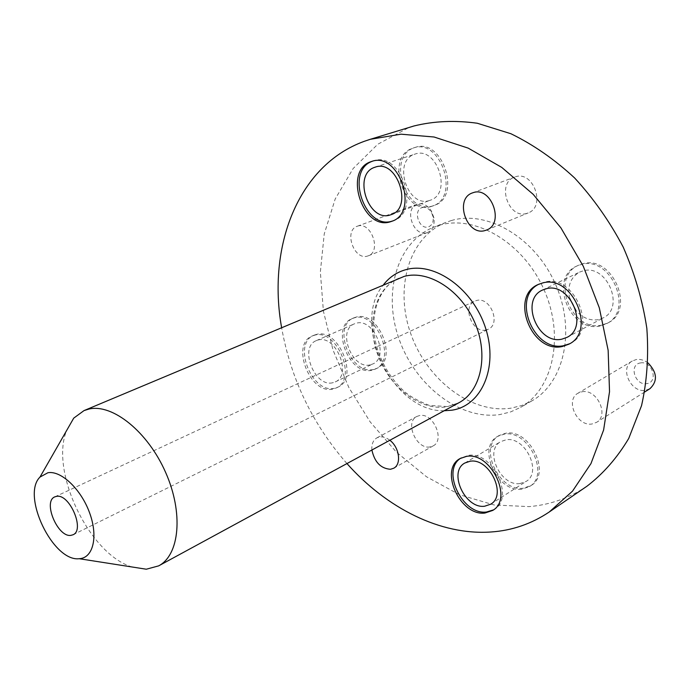 <?xml version="1.0" encoding="UTF-8"?>
<svg xmlns="http://www.w3.org/2000/svg" width="690" height="690" viewBox="0 0 690 690"><rect width="100%" height="100%" fill="white"/><g stroke="black" fill="none" stroke-linecap="round" stroke-linejoin="round"><path stroke-width="0.52" stroke-dasharray="3.45 2.59" d="M392.576 220.972L393.464 220.671C421.53 212.166 400.838 150.273 373.281 160.934L372.393 161.253M493.454 509.91L494.264 509.418C515.171 497.913 492.41 450.743 468.2 455.409L460.972 458.065M314.683 335.176L312.294 335.961C290.387 344.138 309.965 394.689 332.753 389.1L336.177 387.978C357.782 379.431 337.091 328.397 314.683 335.176M316.391 334.434L314.002 335.219C292.094 343.396 311.639 393.887 334.426 388.289L337.859 387.168C359.464 378.62 338.799 327.647 316.391 334.434M569.638 343.749L570.457 343.318C598.48 330.346 574.149 273.335 544.281 282.167L538.907 284.168M486.079 329.984C472.365 333.598 461.731 306.386 474.824 301.107L476.695 300.469C490.271 296.519 501.276 323.774 488.33 329.216L486.079 329.984M640.467 362.94C652.248 360.439 658.855 382.32 646.737 383.623C635.05 385.926 628.495 364.449 640.467 362.94M648.074 362.966C644.262 360.094 640.32 358.955 636.24 359.55L632.299 360.991C619.232 367.813 630.781 393.274 645.573 390.273L649.997 388.651M422.159 207.595C425.704 206.81 428.775 208.363 431.388 212.244L433.122 216.936C433.674 222.12 432.078 225.432 428.343 226.898C419.046 230.063 412.594 210.001 422.159 207.595M426.851 232.711L427.662 232.435C432.673 229.977 434.778 225.147 433.958 217.928L431.371 210.942C427.481 205.154 422.91 202.86 417.666 204.042L417.2 204.197C403.59 208.475 413.388 237.265 426.851 232.711M357.67 226.113C371.056 221.205 381.812 251.41 368.288 255.809L367.477 256.076C353.97 260.613 343.56 230.529 357.204 226.268L357.67 226.113M582.032 391.773C596.876 388.548 609.52 415.294 596.514 422.375L592.02 423.979C576.978 426.808 564.817 400.053 578.039 393.188L582.032 391.773M601.706 325.119C571.406 332.537 549.783 277.354 578.401 265.288L582.903 263.709C612.496 254.834 635.913 309.888 608.123 322.817L601.706 325.119M600.188 325.947C569.871 333.356 548.214 278.105 576.849 266.029L581.342 264.451C610.952 255.576 634.403 310.707 606.605 323.645L600.188 325.947M373.437 369.478C350.641 375.231 331.778 326.12 353.737 317.892L356.135 317.089C378.56 310.215 398.51 359.714 376.869 368.339L373.437 369.478M371.858 370.237C349.062 375.99 330.165 326.819 352.133 318.59L354.531 317.797C376.947 310.923 396.923 360.473 375.291 369.098L371.858 370.237M523.253 488.218C498.654 491.936 477.963 446.43 499.293 435.433L505.71 433.242C529.782 428.361 551.827 474.039 530.964 485.579L523.253 488.218M521.769 489.184C497.162 492.884 476.445 447.318 497.775 436.33L504.192 434.139C528.273 429.266 550.344 475.005 529.48 486.536L521.769 489.184M433.122 205.801C405.41 215.573 386.21 156.147 414.552 147.634L414.897 147.513C442.385 136.93 462.188 196.892 434.226 205.43L433.122 205.801M431.474 206.413C403.754 216.186 384.528 156.69 412.87 148.169L413.215 148.057C440.712 137.465 460.549 197.504 432.578 206.043L431.474 206.413M526.712 213.426C508.461 219.437 496.239 183.066 514.585 177.089L515.361 176.83C533.405 170.283 546.204 206.672 528.135 212.943L526.712 213.426M429.93 446.948C416.32 449.561 404.513 422.133 416.829 416.458L419.649 415.518C433.104 412.517 445.326 440.056 433.139 445.887L429.93 446.948M371.901 450.018C371.462 444.188 373.135 440.125 376.93 437.839L379.75 436.925C383.062 436.511 386.426 437.624 389.85 440.263M451.295 220.567C487.019 209.726 534.897 237.412 555.355 283.909C576.167 330.251 564.17 382.95 531.809 400.916L521.709 405.53L510.928 408.178C471.279 414.086 426.963 379.836 410.861 333.986C394.344 288.273 408.713 237.049 446.016 222.353L451.295 220.567M439.332 225.259C475.1 214.418 523.218 242.492 543.901 289.455C564.938 336.272 553.061 389.358 520.657 407.341L510.557 411.947L499.75 414.578C460.014 420.365 415.509 385.693 399.217 339.446C382.502 293.336 396.707 241.759 434.036 227.045L439.332 225.259M586.983 486.2C569.284 498.068 549.999 504.873 529.127 506.615L494.169 504.985L459.471 494.721L426.454 476.73L396.353 452.079L370.202 421.935L348.864 387.538L333.063 350.166L323.403 311.164L320.35 271.955L324.231 234.022L335.202 198.987L353.177 168.489L377.775 144.245L408.247 127.874L413.931 125.985M569.673 298.365C567.197 286.203 570.492 277.449 579.557 272.119L583.292 270.799C606.872 263.873 625.356 307.697 603.207 317.9L598.264 319.668C589.941 320.919 582.507 317.883 575.969 310.569M370.09 364.881C351.995 369.538 336.901 330.432 354.324 323.86L356.316 323.205C374.17 317.831 389.945 357.187 372.729 364.001L370.09 364.881M332.589 382.786C314.502 387.332 298.891 347.165 316.27 340.644L318.254 339.989C336.09 334.693 352.418 375.162 335.228 381.924L332.589 382.786M519.975 483.561C500.457 486.597 483.888 450.372 500.802 441.6L506.003 439.823C525.185 436.046 542.607 472.383 525.996 481.499L519.975 483.561M429.568 200.462C407.505 208.363 392.179 160.83 414.794 154.18L414.949 154.129C436.83 145.616 452.675 193.442 430.336 200.212L429.568 200.462M346.958 463.568C312.579 424.264 290.792 378.905 281.589 327.509M132.04 566.982C89.459 554.294 49.835 471.831 66.55 430.663M399.053 278.113C374.765 288.308 365.967 323.636 378.042 355.514C389.841 387.478 420.452 411.059 446.68 406.876L458.928 402.736L447.681 406.582L429.292 405.418C417.838 400.864 409.325 396.043 403.762 390.963C390.738 378.707 381.639 363.604 376.473 345.656C368.262 314.692 379.664 285.626 399.053 278.113M444.179 410.748C392.662 412.422 350.08 323.791 383.588 284.616M461.765 457.565L460.144 458.514M314.002 335.219L312.294 335.961M539.735 283.745L538.071 284.547M54.812 496.86L474.824 301.107M431.388 212.244L431.371 210.942M433.122 216.936L433.958 217.928M427.662 232.435L368.288 255.809M644.71 391.98L596.514 422.375M576.849 266.029L578.401 265.288M352.133 318.59L353.737 317.892M497.775 436.33L499.293 435.433M472.452 192.907L514.585 177.089M376.93 437.839L416.829 416.458M531.809 400.916L520.657 407.341M542.547 290.033L579.557 272.119M316.27 340.644L354.324 323.86M464.87 462.999L500.802 441.6M391.135 214.659L430.336 200.212M375.093 167.196L414.949 154.129M490.693 504.2L525.996 481.499M335.228 381.924L372.729 364.001M566.956 337.376L603.207 317.9M446.016 222.353L434.036 227.045M393.697 468.234L433.139 445.887M486.579 230.02L528.135 212.943M432.578 206.043L434.226 205.43M413.215 148.057L414.897 147.513M529.48 486.536L530.964 485.579M375.291 369.098L376.869 368.339M606.605 323.645L608.123 322.817M632.299 360.991L578.039 393.188M417.2 204.197L357.204 226.268M73.028 534.767L488.33 329.216M570.457 343.318L568.827 344.207M337.859 387.168L336.177 387.978M494.264 509.418L492.677 510.445M373.281 160.934L371.487 161.512M393.464 220.671L391.704 221.326"/><path stroke-width="1.03" d="M79.436 558.693C93.185 557.986 98.342 536.622 89.64 512.963C81.135 489.279 61.203 470.356 47.921 472.728L39.977 477.083C21.071 495.403 53.078 562.022 79.195 558.71L79.436 558.693M66.55 430.663L73.727 418.131L84.033 410.585L89.096 409.015C112.634 403.598 147.824 431.793 165.617 472.4C183.643 512.92 179.624 555.036 158.64 565.878L146.306 569.216L132.04 566.982M371.142 161.633C342.723 170.163 362.819 231.478 390.592 221.706L391.704 221.326C419.779 212.831 399.044 150.843 371.487 161.512L371.142 161.633M372.393 161.253C344.612 170.559 364.915 230.736 392.351 221.041L392.576 220.972M466.587 456.366L460.144 458.514C438.797 469.476 460.178 516.439 484.941 513.032L492.677 510.445C513.593 498.948 490.797 451.709 466.587 456.366M460.972 458.065C440.781 469.959 462.291 515.37 486.519 512.006L493.454 509.91M542.607 282.969L538.071 284.547C509.237 296.666 531.749 353.754 562.35 346.501L568.827 344.207C596.867 331.235 572.493 274.137 542.607 282.969M538.907 284.168C511.135 297.218 533.905 352.771 563.98 345.612L569.638 343.749M56.58 496.352L54.812 496.86C42.599 501.466 57.719 537.596 70.889 535.362L73.028 534.767C85.198 530.084 69.569 493.488 56.58 496.352M644.71 391.98L649.997 388.651C657.812 381.078 657.165 372.514 648.074 362.966M485.148 230.512C466.768 236.515 453.986 198.901 472.452 192.907L473.228 192.648C491.401 186.067 504.787 223.75 486.579 230.02L485.148 230.512M389.85 440.263C399.406 447.353 401.684 464.336 393.697 468.234L390.488 469.278C380.751 468.553 374.558 462.136 371.901 450.018M281.589 327.509C267.263 247.201 297.494 165.367 364.527 141.226L370.228 139.32L400.976 134.188L434.07 137.008L468.182 148.117L501.785 167.429L533.223 194.364L560.884 227.838L583.3 266.288L599.308 307.826L608.149 350.33L609.529 391.713L603.612 430.008L590.968 463.585L572.484 491.185L549.266 511.98C531.498 523.874 512.101 530.55 491.073 531.981C440.324 535.552 386.435 507.969 346.958 463.568M370.228 139.32L413.931 125.985C433.898 121.061 455.012 120.146 477.256 123.234L510.885 133.722C533.292 144.624 554.536 159.373 574.606 177.951C593.529 198.47 609.736 221.524 623.217 247.115C634.766 273.628 642.64 300.685 646.832 328.285C648.79 355.566 647.03 381.363 641.536 405.668L628.711 438.478C617.214 457.772 603.31 473.685 586.983 486.2L549.266 511.98M575.969 310.569L569.673 298.365M561.971 339.135C537.708 345.035 519.708 299.727 542.547 290.033L546.308 288.722C570.113 281.831 589.286 327.138 566.956 337.376L561.971 339.135M484.647 506.227C465.017 509.048 447.939 471.753 464.87 462.999L470.088 461.248C489.374 457.643 507.348 495.109 490.693 504.2L484.647 506.227M390.368 214.918C368.253 222.818 352.271 173.889 374.937 167.247L375.093 167.196C397.026 158.614 413.552 207.923 391.135 214.659L390.368 214.918M158.64 565.878L458.928 402.736C481.042 391.118 488.908 355.04 474.867 322.713C461.067 290.283 428.749 269.721 404.349 276.336L84.033 410.585M383.588 284.616C389.514 277.061 397.026 272.058 406.099 269.6C434.864 261.484 473.478 289.153 485.751 328.656C498.465 368.063 481.197 406.203 451.648 410.222L444.179 410.748M79.195 558.71L146.306 569.216M39.977 477.083L73.727 418.131"/></g></svg>

